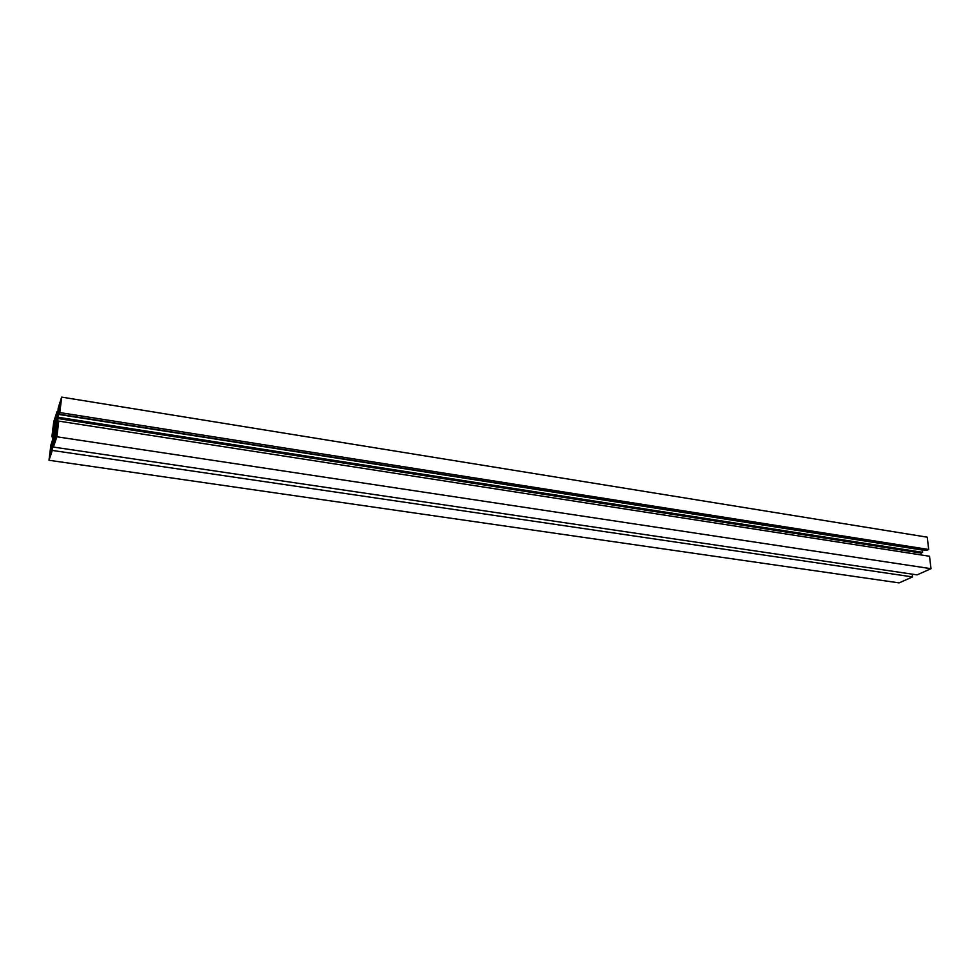 <?xml version="1.0" encoding="UTF-8"?>
<svg xmlns="http://www.w3.org/2000/svg" width="980" height="980" viewBox="0 0 980 980"><rect width="100%" height="100%" fill="white"/><g stroke="black" fill="none" stroke-linecap="round" stroke-linejoin="round"><path stroke-width="1.47" d="M55.75 427.611L54.647 433.087L55.75 427.611M53.006 436.994L51.879 436.823L53.667 429.608L52.7 439.542L50.862 445.091L49 460.269L899.126 582.892L912.552 576.914L52.295 450.433L49 460.269M912.233 574.158L912.552 576.914M59.805 412.568L928.709 549.474L927.227 537.175L61.679 397.108L59.805 412.568L59.266 414.209L59.621 411.343L58.616 414.43L56.828 426.986L58.763 421.106L56.865 436.786L53.422 447.064L55.137 432.976L52.381 447.725L53.459 446.696M52.761 446.598L52.295 450.433M53.275 440.486L54.439 440.657M53.655 439.346L54.586 439.481M54.01 436.406L54.941 436.553M53.422 447.064L917.109 574.88L931 568.682L56.865 436.786M58.763 421.106L929.518 556.248L931 568.682M57.857 418.521L920.992 553.063L921.212 554.962M58.261 417.284L922.597 552.316L920.992 553.063M58.616 414.43L922.327 550.049L922.597 552.316M59.266 414.209L926.59 550.454L928.709 549.474M61.679 397.108L58.2 407.937L57.979 411.747M57.734 411.71L56.289 422.49M55.725 422.392L56.215 416.427L57.379 416.598M56.215 416.427L56.595 415.238L57.526 415.385M56.595 415.238L57.061 411.478L57.759 411.588M57.061 411.478L53.729 421.841L51.879 436.823M52.381 435.304L53.202 435.426M52.724 432.523L53.545 432.646M54.721 427.476L52.675 441.38L54.868 428.493M54.378 427.427L54.929 425.737L54.598 428.456M53.753 422.956L52.712 431.359L55.076 424.095L56.117 415.606L53.753 422.956L55.186 423.176M56.264 429.865L57.649 418.497M55.921 429.804L56.534 422.527L57.146 422.625M57.306 418.435L57.318 421.229M56.975 421.18L56.534 422.527M55.431 434.25L57.906 426.802L56.828 435.586L54.378 442.948L55.431 434.25L56.963 434.483M58.69 407.631L57.636 416.206L60.123 408.574L61.177 399.926L58.69 407.631L60.209 407.876M50.544 449.048L49.49 457.574L51.83 450.567L52.883 441.955L50.544 449.048L51.989 449.257"/></g></svg>
